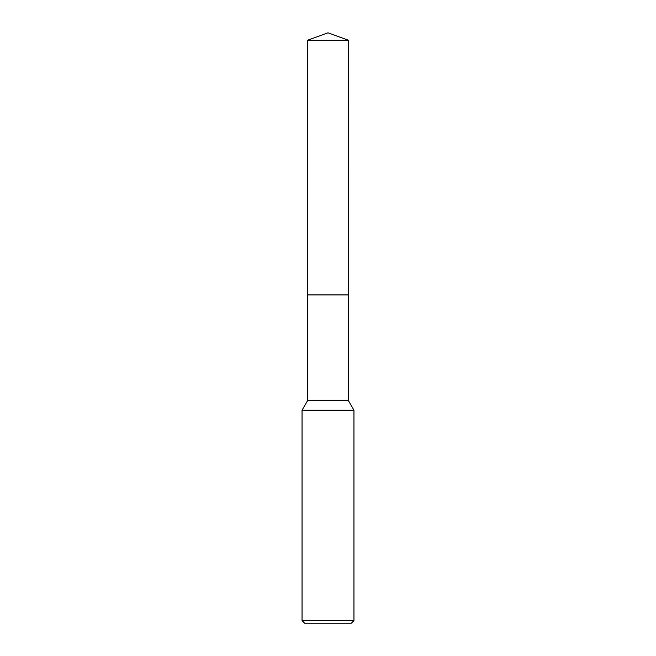 <?xml version="1.0" encoding="UTF-8"?>
<svg xmlns="http://www.w3.org/2000/svg" width="656" height="656" viewBox="0 0 656 656"><rect width="100%" height="100%" fill="white"/><g stroke="black" fill="none" stroke-linecap="round" stroke-linejoin="round"><path stroke-width="0.49" stroke-dasharray="3.28 2.46" d="M348.434 294.921L307.566 294.921M348.434 400.66L307.566 400.66M353.953 410.213L302.047 410.213M353.953 620.609L302.047 620.609M351.354 623.2L304.646 623.2M328 294.913L307.557 294.913L328 294.913M348.443 294.913L307.557 294.913M348.434 40.237L307.566 40.237"/><path stroke-width="0.98" d="M348.434 294.921L348.434 400.66L307.566 400.66L307.566 294.921L348.443 294.913L307.557 294.913L307.566 40.237L328 32.8L348.434 40.237L348.443 294.913M307.566 400.66L302.047 410.213L353.953 410.213L353.953 620.609L302.047 620.609L304.646 623.2L351.354 623.2L353.953 620.609M307.566 40.237L348.434 40.237M348.434 400.66L353.953 410.213M302.047 410.213L302.047 620.609"/></g></svg>
